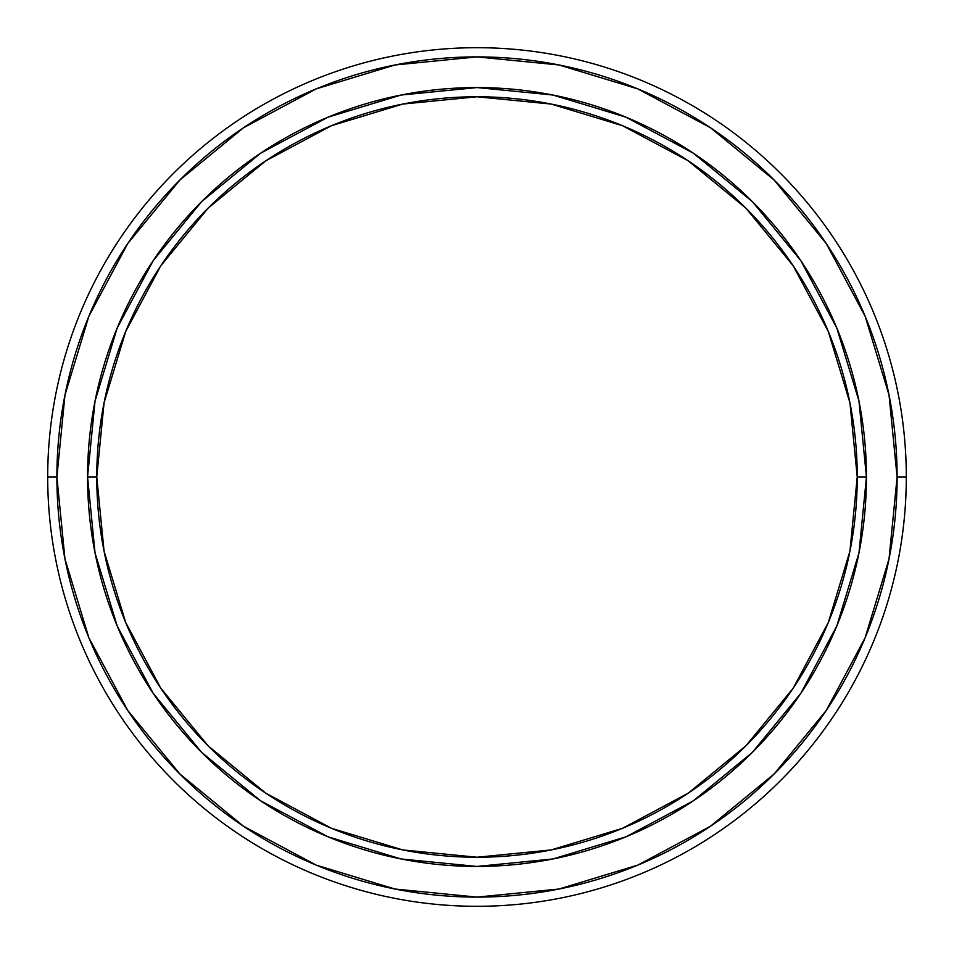 <?xml version="1.0" encoding="UTF-8"?>
<svg xmlns="http://www.w3.org/2000/svg" width="954" height="954" viewBox="0 0 954 954"><rect width="100%" height="100%" fill="white"/><g stroke="black" fill="none" stroke-linecap="round" stroke-linejoin="round"><path stroke-width="1.43" d="M87.565 477L96.759 477A380.241 380.241 0 0 1 477 96.759A380.241 380.241 0 0 1 857.241 477L866.435 477A389.435 389.435 0 0 0 477 87.565A389.435 389.435 0 0 0 87.565 477A389.435 389.435 0 0 1 477 87.565A389.435 389.435 0 0 1 866.435 477L857.241 477A380.241 380.241 0 0 1 477 857.241A380.241 380.241 0 0 1 96.759 477L87.565 477A389.435 389.435 0 0 0 477 866.435A389.435 389.435 0 0 0 866.435 477A389.435 389.435 0 0 1 477 866.435A389.435 389.435 0 0 1 87.565 477L95.042 552.974L117.211 626.027L153.129 693.248M906.3 477L897.106 477A420.106 420.106 0 0 1 477 897.106A420.106 420.106 0 0 1 56.894 477L47.7 477A429.3 429.3 0 0 0 477 906.3A429.3 429.3 0 0 0 906.3 477A429.3 429.3 0 0 1 477 906.3A429.3 429.3 0 0 1 47.7 477A429.3 429.3 0 0 1 477 47.7A429.3 429.3 0 0 1 906.3 477A429.3 429.3 0 0 0 477 47.7A429.3 429.3 0 0 0 47.7 477L56.894 477A420.106 420.106 0 0 1 477 56.894A420.106 420.106 0 0 1 897.106 477L906.3 477M127.705 710.396L179.948 774.052L127.705 710.396L88.877 637.761L64.967 558.961L56.894 477L64.967 395.039L88.877 316.239L127.705 243.604L179.948 179.948L243.604 127.705L179.948 179.948M243.485 826.224L179.948 774.052M710.396 826.295L774.052 774.052L710.396 826.295L637.761 865.123L558.961 889.033L477 897.106L395.039 889.033L316.239 865.123L243.604 826.295M826.224 710.515L774.052 774.052M826.295 243.604L774.052 179.948L826.295 243.604L865.123 316.239L889.033 395.039L897.106 477L889.033 558.961L865.123 637.761L826.295 710.396M710.515 127.776L774.052 179.948M243.604 127.705L316.239 88.877L395.039 64.967L477 56.894L558.961 64.967L637.761 88.877L710.396 127.705M866.435 477L858.958 401.026L836.789 327.973L800.871 260.752M800.8 260.645L752.372 201.628L693.463 153.272M693.355 153.2L626.027 117.211L552.974 95.042L477.131 87.565M477 87.565L401.026 95.042L327.973 117.211L260.752 153.129M260.645 153.2L201.628 201.628L153.272 260.537M153.2 260.645L117.211 327.973L95.042 401.026L87.565 476.869M153.2 693.355L201.628 752.372L260.537 800.728M260.645 800.8L327.973 836.789L401.026 858.958L476.869 866.435M477 866.435L552.974 858.958L626.027 836.789L693.248 800.871M693.355 800.8L752.372 752.372L800.728 693.463M800.8 693.355L836.789 626.027L858.958 552.974L866.435 477.131M96.759 477L104.069 402.815L125.701 331.491L160.844 265.749L208.127 208.127L265.749 160.844L331.491 125.701L402.815 104.069L477 96.759L551.185 104.069L622.509 125.701L688.251 160.844L745.873 208.127L793.156 265.749L828.299 331.491L849.931 402.815L857.241 477L849.931 551.185L828.299 622.509L793.156 688.251L745.873 745.873L688.251 793.156L622.509 828.299L551.185 849.931L477 857.241L402.815 849.931L331.491 828.299L265.749 793.156L208.127 745.873L160.844 688.251L125.701 622.509L104.069 551.185L96.759 477"/></g></svg>
